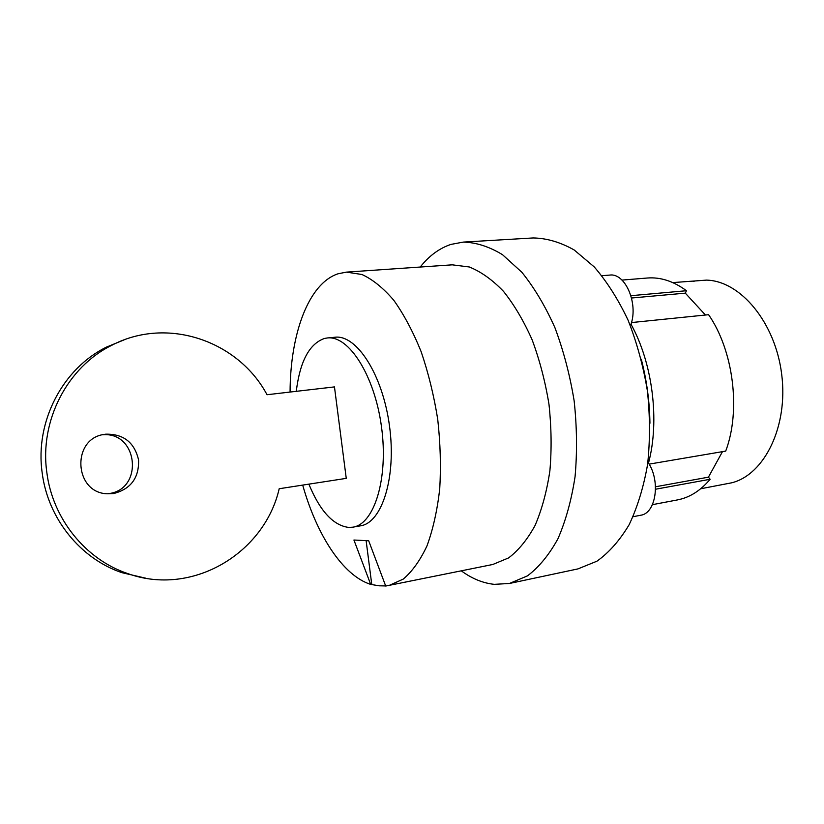 <?xml version="1.0" encoding="UTF-8"?>
<svg xmlns="http://www.w3.org/2000/svg" width="824" height="824" viewBox="0 0 824 824"><rect width="100%" height="100%" fill="white"/><g stroke="black" fill="none" stroke-linecap="round" stroke-linejoin="round"><path stroke-width="1.24" d="M46.824 472.379C39.398 420.446 67.681 366.979 111.652 345.349C167.612 315.891 238.6 341.218 267.028 394.727L334.462 386.899L346.255 478.363L279.192 488.735C264.504 553.089 192.342 597.153 127.38 573.452C85.737 559.455 52.551 518.842 46.824 472.379M124.084 339.89L106.409 347.131C62.84 368.555 34.835 421.414 42.168 472.749C47.833 518.667 80.68 558.827 121.952 572.68L145.776 578.201M107.47 493.772L108.346 493.658C144.087 489.796 138.257 431.302 102.485 434.794M105.863 434.166C123.6 433.908 134.508 442.498 138.576 459.957C139.132 477.879 130.82 489.075 113.64 493.535L107.635 493.782C73.954 493.349 71.111 438.378 104.514 434.361L105.863 434.166M308.876 484.141C320.031 511.179 333.38 525.619 348.933 527.453L352.857 527.175C374.281 524.218 388.598 478.435 381.512 426.966C374.673 375.466 348.696 335.131 327.262 337.974L324.563 338.437C309.402 343.67 299.967 361.303 296.279 391.338M694.447 281.139L693.036 281.252M700.678 488.766L731.877 482.771C764.528 474.49 788.341 426.389 781.698 374.395C775.363 322.359 740.323 280.819 706.467 280.119L672.786 282.591M327.262 337.974L334.966 337.243C356.565 334.389 382.676 374.57 389.484 425.895C396.56 477.178 382.068 522.849 360.479 525.836L352.857 527.175M385.663 585.936L379.277 585.812L370.687 584.401L353.929 540.029L368.688 540.771L385.714 586.049L492.803 564.481L508.604 557.91C518.595 550.329 527.432 539.493 535.106 525.382C541.893 509.551 546.817 491.372 549.886 470.834C551.75 449.348 551.441 427.172 548.98 404.316C545.282 381.615 539.679 360.16 532.18 339.941C523.765 320.969 514.186 304.746 503.433 291.284C492.288 279.717 480.897 271.611 469.247 266.966L452.263 264.834L346.42 272.126L362.004 274.516C372.757 279.48 383.356 288.081 393.81 300.307C403.925 314.521 413.03 331.629 421.126 351.632C428.387 372.932 433.929 395.51 437.729 419.364C440.397 443.374 441.056 466.611 439.717 489.075C437.235 510.509 433.002 529.42 427.017 545.818C420.188 560.371 412.257 571.475 403.204 579.128L388.815 585.576M655.492 486.778L708.424 477.168L710.144 479.259L655.533 489.229M722.473 451.645L708.424 477.168M631.534 298.01L685.311 293.148L705.447 315.015M290.079 392.049C290.254 334.039 308.464 283.477 338.046 273.784L346.42 272.126M370.687 584.401C342.836 575.585 316.746 535.023 302.696 485.099M371.727 584.195L366.124 540.668M630.906 295.692L686.474 290.728L685.311 293.148M649.137 464.128L725.707 451.099C741.013 410.62 733.535 350.736 708.599 314.696L631.483 322.565M686.474 290.728C673.558 281.211 660.518 276.967 647.355 278.018L621.986 280.088M652.423 504.669L677.38 499.931C689.616 497.593 700.534 490.702 710.144 479.259M420.219 267.038C429.098 255.831 439.326 248.292 450.903 244.419L463.232 242.102C476.118 242.39 489.219 246.592 502.537 254.709L521.87 272.281C534.209 287.555 545.21 305.992 554.892 327.591C563.503 350.602 569.93 375.044 574.153 400.907C576.954 426.966 577.253 452.232 575.059 476.715C571.475 500.096 565.758 520.799 557.92 538.803C549.083 554.851 538.927 567.211 527.484 575.863L509.417 583.485L494.287 584.34C482.988 583.176 472.008 578.685 461.327 570.867M633.059 516.72L640.681 515.247C655.75 513.465 660.755 481.752 648.509 463.067C659.87 420.724 652.618 363.024 630.999 324.234C638.404 302.964 625.045 272.703 609.729 275.082L601.88 275.7M463.232 242.102L533.169 237.951C546.673 238.167 560.351 242.174 574.194 249.981L594.217 266.894C606.938 281.612 618.237 299.39 628.094 320.217C636.839 342.413 643.286 366.011 647.417 390.998C650.074 416.182 650.126 440.644 647.602 464.365C643.626 487.066 637.457 507.203 629.103 524.775C619.71 540.472 608.988 552.616 596.926 561.206L577.943 568.9L509.417 583.485M630.999 324.234L629.845 324.357M647.757 463.191L648.509 463.067M649.94 423.258C649.621 401.566 646.727 380.224 641.278 359.233M111.652 345.349L106.409 347.131M127.38 573.452L121.952 572.68"/></g></svg>
